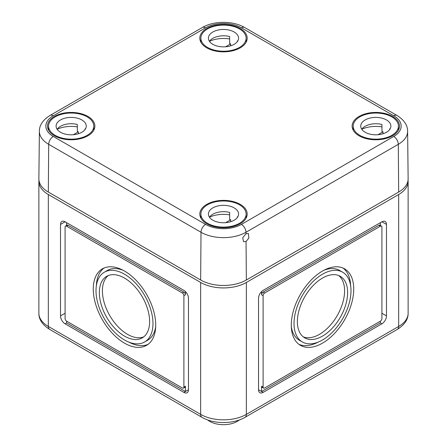 <?xml version="1.0" encoding="UTF-8"?>
<svg xmlns="http://www.w3.org/2000/svg" width="447" height="447" viewBox="0 0 447 447"><rect width="100%" height="100%" fill="white"/><g stroke="black" fill="none" stroke-linecap="round" stroke-linejoin="round"><path stroke-width="0.67" d="M124.495 278.068A35.542 20.523 -120 0 0 106.721 276.307A35.542 20.523 -120 0 0 101.273 304.793A35.542 20.523 -120 0 0 124.495 336.11A35.542 20.523 -120 0 0 142.263 337.871A35.542 20.523 -120 0 0 147.711 309.391A35.542 20.523 -120 0 0 124.495 278.068M108.308 275.542A35.542 20.523 -120 0 0 104.754 304.424A35.542 20.523 -120 0 0 127.54 334.35A35.542 20.523 -120 0 0 143.722 336.876M144.632 341.977A40.28 23.255 -120 0 0 150.807 309.698A40.28 23.255 -120 0 0 124.495 274.201A40.28 23.255 -120 0 0 104.352 272.206A40.28 23.255 -120 0 0 98.178 304.485A40.28 23.255 -120 0 0 124.495 339.983A40.28 23.255 -120 0 0 144.632 341.977L147.678 340.217A40.28 23.255 -120 0 0 155.69 326.584M124.495 271.033A44.158 25.496 -120 0 0 102.413 268.848A44.158 25.496 -120 0 0 95.647 304.234A44.158 25.496 -120 0 0 124.495 343.145A44.158 25.496 -120 0 0 146.571 345.335A44.158 25.496 -120 0 0 153.343 309.95A44.158 25.496 -120 0 0 124.495 271.033M103.989 268.06A44.158 25.496 -120 0 0 96.34 285.834M322.505 336.11A35.542 20.523 120 0 0 345.727 304.793A35.542 20.523 120 0 0 340.279 276.307A35.542 20.523 120 0 0 322.505 278.068A35.542 20.523 120 0 0 299.289 309.391A35.542 20.523 120 0 0 304.737 337.871A35.542 20.523 120 0 0 322.505 336.11M303.278 336.876A35.542 20.523 120 0 0 319.46 334.35A35.542 20.523 120 0 0 342.246 304.424A35.542 20.523 120 0 0 338.692 275.542M291.31 326.584A40.28 23.255 120 0 0 299.322 340.217L302.368 341.977A40.28 23.255 120 0 0 322.505 339.983A40.28 23.255 120 0 0 348.822 304.485A40.28 23.255 120 0 0 342.648 272.206A40.28 23.255 120 0 0 322.505 274.201A40.28 23.255 120 0 0 296.193 309.698A40.28 23.255 120 0 0 302.368 341.977M322.505 343.145A44.158 25.496 120 0 0 351.353 304.234A44.158 25.496 120 0 0 344.587 268.848A44.158 25.496 120 0 0 322.505 271.033A44.158 25.496 120 0 0 293.657 309.95A44.158 25.496 120 0 0 300.429 345.335A44.158 25.496 120 0 0 322.505 343.145M350.66 285.834A44.158 25.496 120 0 0 343.011 268.06M207.631 419.929A19.389 11.192 0 0 0 209.794 421.415A19.389 11.192 0 0 0 239.368 419.929M49.673 329.394A6.465 3.732 -60 0 1 48.332 326.439A32.313 18.657 0 0 1 38.872 313.246C38.766 319.382 42.364 324.768 49.673 329.394L201.988 417.336A6.465 3.732 -60 0 1 200.653 414.38L200.653 282.465L48.332 194.523A32.313 18.657 180 0 1 38.872 181.337A32.313 18.657 180 0 1 38.939 180.102M200.653 282.465A32.313 18.657 0 0 0 246.347 282.465L398.668 194.523A32.313 18.657 0 0 0 408.128 181.337A32.313 18.657 0 0 0 408.061 180.102M65.089 221.785A6.465 3.732 -120 0 0 61.859 221.466A6.465 3.732 -120 0 0 60.518 224.428L60.518 315.884A6.465 3.732 -120 0 0 65.089 323.801L183.896 392.393A6.465 3.732 -120 0 0 187.131 392.712A6.465 3.732 -120 0 0 188.466 389.756L188.466 298.294A6.465 3.732 -120 0 0 183.896 290.382L65.089 221.785L60.518 224.428M381.911 323.801A6.465 3.732 120 0 0 386.482 315.884L386.482 224.428A6.465 3.732 120 0 0 385.141 221.466A6.465 3.732 120 0 0 381.911 221.785L263.104 290.382A6.465 3.732 120 0 0 258.534 298.294L258.534 389.756A6.465 3.732 120 0 0 259.869 392.712A6.465 3.732 120 0 0 263.104 392.393L381.911 323.801L380.386 322.918L261.579 391.516L261.579 386.236A2.157 1.246 120 0 0 262.026 387.225L263.551 388.102A2.157 1.246 120 0 0 264.624 387.996L380.386 321.164L380.386 322.918M183.449 388.102L184.974 387.225A2.157 1.246 -120 0 0 185.421 386.236L185.421 391.516L66.614 322.918L66.614 321.164L182.376 387.996A2.157 1.246 -120 0 0 183.449 388.102A2.157 1.246 -120 0 0 183.896 387.119L183.896 295.657A2.157 1.246 -120 0 0 182.376 293.02L66.614 226.182A2.157 1.246 -120 0 0 65.536 226.076A2.157 1.246 -120 0 0 65.089 227.065L65.089 318.521A2.157 1.246 -120 0 0 66.614 321.164M258.534 389.756L263.104 392.393M380.386 321.164A2.157 1.246 120 0 0 381.911 318.521L381.911 227.065A2.157 1.246 120 0 0 381.464 226.076L379.944 225.199A2.157 1.246 120 0 0 378.866 225.305L263.104 292.137A2.157 1.246 120 0 0 261.579 294.78L261.579 291.561M380.386 222.667L380.386 225.456M381.464 226.076A2.157 1.246 120 0 0 380.386 226.182L264.624 293.02A2.157 1.246 120 0 0 263.104 295.657L263.104 387.119A2.157 1.246 120 0 0 263.551 388.102M298.959 344.363A44.158 25.496 120 0 0 318.18 342.1M342.648 272.206L339.603 270.446A40.28 23.255 120 0 0 323.79 270.323M188.466 389.756L183.896 392.393M66.614 225.456L66.614 222.667M185.421 291.561L185.421 294.78A2.157 1.246 -120 0 0 183.896 292.137L68.134 225.305A2.157 1.246 -120 0 0 67.056 225.199L65.536 226.076M128.82 342.1A44.158 25.496 -120 0 0 148.041 344.363M123.21 270.323A40.28 23.255 -120 0 0 107.397 270.446L104.352 272.206M54.428 135.782A23.697 13.678 180 0 1 47.488 126.322A23.697 13.678 180 0 1 61.943 113.51A23.697 13.678 180 0 1 87.936 116.432A23.697 13.678 180 0 1 94.876 126.322A23.697 13.678 180 0 1 80.074 138.788A23.697 13.678 180 0 1 54.428 135.782M359.064 135.782A23.697 13.678 180 0 1 352.124 126.322A23.697 13.678 180 0 1 366.579 113.51A23.697 13.678 180 0 1 392.572 116.432A23.697 13.678 180 0 1 399.512 126.322A23.697 13.678 180 0 1 384.716 138.788A23.697 13.678 180 0 1 359.064 135.782M206.743 223.723A23.697 13.678 180 0 1 199.809 214.264A23.697 13.678 180 0 1 214.258 201.452A23.697 13.678 180 0 1 240.257 204.374A23.697 13.678 180 0 1 247.191 214.264A23.697 13.678 180 0 1 232.395 226.73A23.697 13.678 180 0 1 206.743 223.723M206.743 47.84A23.697 13.678 180 0 1 199.809 38.381A23.697 13.678 180 0 1 214.258 25.568A23.697 13.678 180 0 1 240.257 28.491A23.697 13.678 180 0 1 247.191 38.381A23.697 13.678 180 0 1 232.395 50.846A23.697 13.678 180 0 1 206.743 47.84M246.057 241.492L248.867 238.072L248.376 233.49L246.001 233.72L242.71 237.782L243.554 241.654L246.057 241.492L246.347 280.001L398.668 192.065A32.313 18.657 0 0 0 408.128 178.755L407.619 131.222C407.625 125.166 404.071 119.908 396.97 115.443L244.649 27.502A6.465 3.732 -60 0 0 241.419 27.82L393.74 115.762A6.465 3.732 -60 0 1 396.97 115.443M53.26 115.762A6.465 3.732 60 0 0 50.03 115.443C42.878 119.975 39.33 125.238 39.381 131.222L38.872 178.755A32.313 18.657 0 0 0 48.332 192.065L200.653 280.001L201.01 232.261A6.465 3.732 -60 0 1 205.581 224.394L53.26 136.452A25.339 14.628 0 0 1 53.26 115.762L205.581 27.82A6.465 3.732 -120 0 0 202.351 27.502C213.901 20.657 233.099 20.657 244.649 27.502M246.347 280.001A32.313 18.657 180 0 1 200.653 280.001M237.547 41.331A15.081 8.705 0 0 0 237.268 40.945L237.268 41.716M212.839 44.32A15.081 8.705 0 0 0 229.272 46.209A15.081 8.705 0 0 0 238.581 38.168A15.081 8.705 0 0 0 234.161 32.011A15.081 8.705 0 0 0 217.728 30.122A15.081 8.705 0 0 0 208.419 38.168A15.081 8.705 0 0 0 212.839 44.32M229.652 38.967A22.618 13.058 0 0 0 209.487 41.286M239.491 28.932A22.618 13.058 0 0 0 214.845 26.105A22.618 13.058 0 0 0 200.882 38.168A22.618 13.058 0 0 0 207.509 47.399A22.618 13.058 0 0 0 232.155 50.232A22.618 13.058 0 0 0 246.118 38.168A22.618 13.058 0 0 0 239.491 28.932M225.634 46.784L230.669 43.873A15.081 8.705 0 0 0 229.652 43.588L229.652 36.548A15.081 8.705 0 0 0 209.453 41.331M230.669 45.823L230.669 43.873M85.226 129.272A15.081 8.705 0 0 0 84.947 128.887L84.947 129.658M60.518 132.262A15.081 8.705 0 0 0 76.951 134.15A15.081 8.705 0 0 0 86.26 126.104A15.081 8.705 0 0 0 81.846 119.952A15.081 8.705 0 0 0 65.413 118.064A15.081 8.705 0 0 0 56.104 126.104A15.081 8.705 0 0 0 60.518 132.262M77.331 126.909A22.618 13.058 0 0 0 57.171 129.222M87.176 116.874A22.618 13.058 0 0 0 62.524 114.041A22.618 13.058 0 0 0 48.561 126.104A22.618 13.058 0 0 0 55.188 135.34A22.618 13.058 0 0 0 79.834 138.173A22.618 13.058 0 0 0 93.797 126.104A22.618 13.058 0 0 0 87.176 116.874M73.314 134.726L78.354 131.815A15.081 8.705 0 0 0 77.331 131.524L77.331 124.489A15.081 8.705 0 0 0 57.138 129.272M78.354 133.765L78.354 131.815M389.862 129.272A15.081 8.705 0 0 0 389.588 128.887L389.588 129.658M365.154 132.262A15.081 8.705 0 0 0 381.587 134.15A15.081 8.705 0 0 0 390.896 126.104A15.081 8.705 0 0 0 386.482 119.952A15.081 8.705 0 0 0 370.049 118.064A15.081 8.705 0 0 0 360.74 126.104A15.081 8.705 0 0 0 365.154 132.262M381.967 126.909A22.618 13.058 0 0 0 361.807 129.222M391.812 116.874A22.618 13.058 0 0 0 367.166 114.041A22.618 13.058 0 0 0 353.203 126.104A22.618 13.058 0 0 0 359.824 135.34A22.618 13.058 0 0 0 384.476 138.173A22.618 13.058 0 0 0 398.439 126.104A22.618 13.058 0 0 0 391.812 116.874M377.95 134.726L382.99 131.815A15.081 8.705 0 0 0 381.967 131.524L381.967 124.489A15.081 8.705 0 0 0 361.774 129.272M382.99 133.765L382.99 131.815M237.547 217.214A15.081 8.705 0 0 0 237.268 216.829L237.268 217.6M212.839 220.203A15.081 8.705 0 0 0 229.272 222.092A15.081 8.705 0 0 0 238.581 214.046A15.081 8.705 0 0 0 234.161 207.894A15.081 8.705 0 0 0 217.728 206.006A15.081 8.705 0 0 0 208.419 214.046A15.081 8.705 0 0 0 212.839 220.203M229.652 214.851A22.618 13.058 0 0 0 209.487 217.164M239.491 204.815A22.618 13.058 0 0 0 214.845 201.983A22.618 13.058 0 0 0 200.882 214.046A22.618 13.058 0 0 0 207.509 223.282A22.618 13.058 0 0 0 232.155 226.109A22.618 13.058 0 0 0 246.118 214.046A22.618 13.058 0 0 0 239.491 204.815M225.634 222.667L230.669 219.756A15.081 8.705 0 0 0 229.652 219.466L229.652 212.431A15.081 8.705 0 0 0 209.453 217.214M230.669 221.706L230.669 219.756M201.988 417.336C213.733 424.292 233.267 424.292 245.012 417.336A6.465 3.732 -120 0 0 246.347 414.38A32.313 18.657 180 0 1 200.653 414.38L48.332 326.439L48.332 194.523M398.668 194.523L398.668 326.439L246.347 414.38L246.347 282.465M381.911 313.246L386.482 315.884M381.911 221.785L386.482 224.428M378.866 225.305L380.386 226.182M261.579 386.236L263.104 387.119M261.579 294.78L263.104 295.657M263.104 292.137L264.624 293.02M66.614 322.918L65.089 323.801M65.089 313.246L60.518 315.884M68.134 225.305L66.614 226.182M183.896 292.137L182.376 293.02M185.421 294.78L183.896 295.657M185.421 386.236L183.896 387.119M408.128 181.337L408.128 313.246A32.313 18.657 0 0 1 398.668 326.439A6.465 3.732 60 0 1 397.327 329.394L245.012 417.336M246.001 233.72L245.99 232.261A6.465 3.732 -120 0 0 241.419 224.394A25.339 14.628 180 0 1 205.581 224.394M241.419 224.394L393.74 136.452A25.339 14.628 0 0 0 393.74 115.762M205.581 27.82A25.339 14.628 180 0 1 241.419 27.82M48.332 192.065L48.695 144.32A6.465 3.732 -60 0 1 53.26 136.452M39.381 131.222A31.804 18.361 0 0 0 48.695 144.32L201.01 232.261A31.804 18.361 180 0 0 245.99 232.261L398.305 144.32L398.668 192.065M393.74 136.452A6.465 3.732 60 0 1 398.305 144.32A31.804 18.361 0 0 0 407.619 131.222M408.128 313.246C408.234 319.382 404.636 324.768 397.327 329.394M38.872 313.246L38.872 181.337M50.03 115.443L202.351 27.502M200.882 42.241L200.882 38.168M246.118 42.241L246.118 38.168M48.561 130.183L48.561 126.104M93.797 130.183L93.797 126.104M353.203 130.183L353.203 126.104M398.439 130.183L398.439 126.104M200.882 218.125L200.882 214.046M246.118 218.125L246.118 214.046"/></g></svg>
